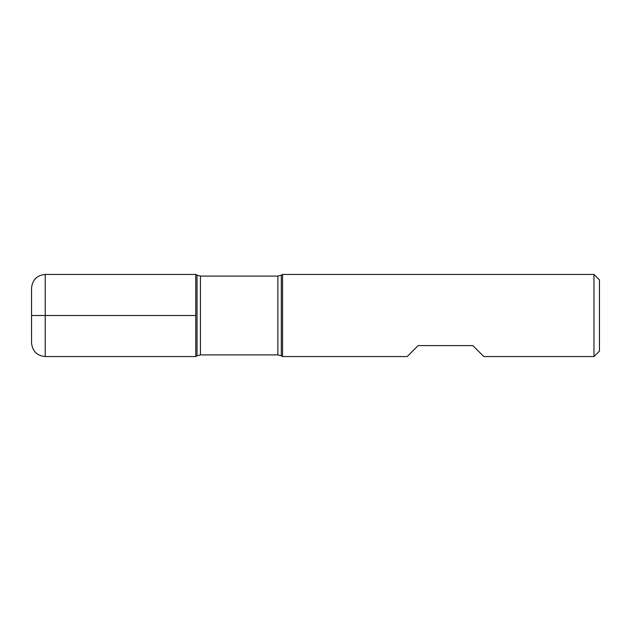<?xml version="1.0" encoding="UTF-8"?>
<svg xmlns="http://www.w3.org/2000/svg" width="631" height="631" viewBox="0 0 631 631"><rect width="100%" height="100%" fill="white"/><g stroke="black" fill="none" stroke-linecap="round" stroke-linejoin="round"><path stroke-width="0.95" d="M282.562 315.5L282.562 356.554L407.184 356.554L418.132 345.607L472.871 345.607L483.819 356.554L593.976 356.554L593.976 274.446L282.562 274.446L282.562 315.5M195.76 356.554L195.76 274.446L195.76 356.554L197.022 355.829L197.022 275.171L195.76 274.446L45.235 274.446L45.235 315.5L195.76 315.5L31.55 315.5L45.235 315.5L45.235 356.554L195.76 356.554M593.976 274.446L599.45 279.919L599.45 351.081L593.976 356.554M45.235 356.554C36.921 355.742 32.362 351.183 31.55 342.87L31.55 288.13C32.362 279.817 36.921 275.258 45.235 274.446M277.885 276.086L200.437 276.086L200.437 354.914L277.885 354.914L277.885 276.086L281.308 275.171L281.308 355.829L282.562 356.554M281.308 275.171L282.562 274.446M277.885 354.914L281.308 355.829M197.022 355.829L200.437 354.914M200.437 276.086L197.022 275.171"/></g></svg>
